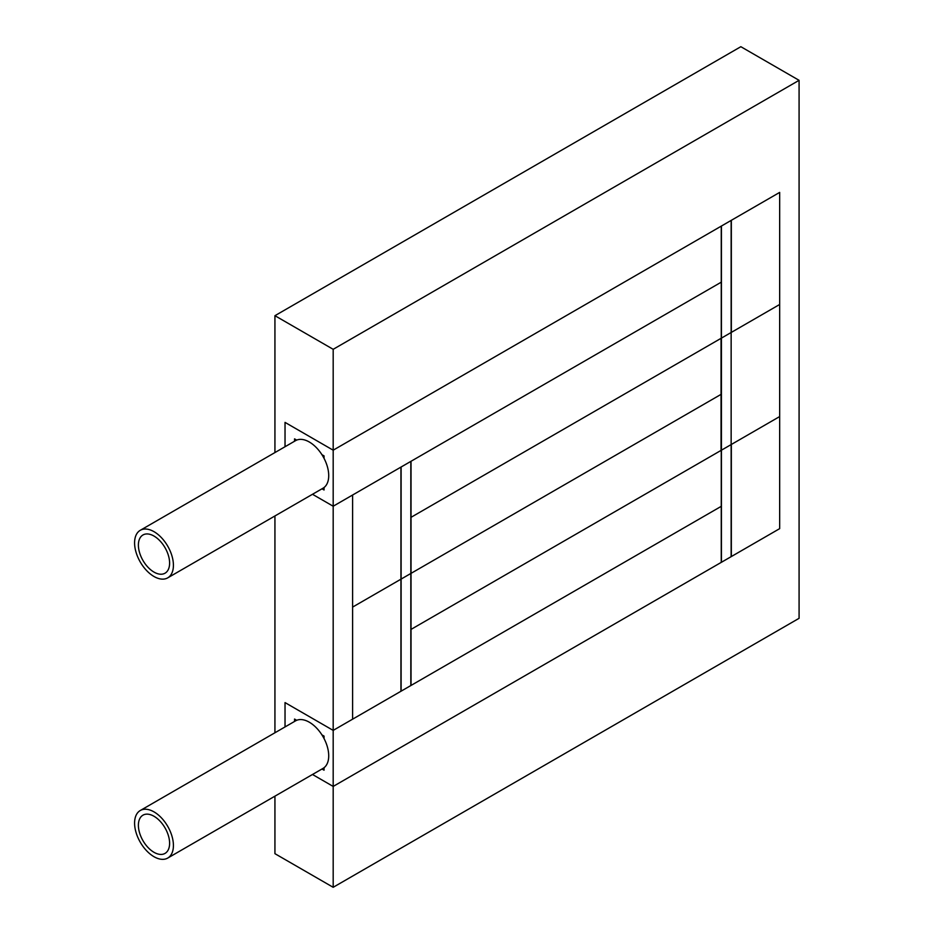 <?xml version="1.0" encoding="UTF-8"?>
<svg xmlns="http://www.w3.org/2000/svg" width="934" height="934" viewBox="0 0 934 934"><rect width="100%" height="100%" fill="white"/><g stroke="black" fill="none" stroke-linecap="round" stroke-linejoin="round"><path stroke-width="1.4" d="M274.935 796.165L274.935 853.676L333.181 887.3L333.181 786.428L312.493 774.484L333.181 786.428L721.433 562.268L721.433 506.228L410.832 685.556L410.832 573.476L721.433 394.148L410.832 573.476L410.832 517.436L721.433 338.108L410.832 517.436L410.832 461.396L721.433 282.068L333.181 506.228L312.493 494.284L333.181 506.228L352.597 495.02L352.597 719.18L333.181 730.388L285.033 702.59L285.033 726.932L285.033 702.59L333.181 730.388L721.433 506.228L721.433 226.028L333.181 450.188L285.033 422.39L285.033 446.732L285.033 422.39L333.181 450.188L333.181 349.316L274.935 315.692L274.935 452.558M333.181 506.228L333.181 786.428L779.668 528.644L779.668 192.404L333.181 450.188L333.181 506.228M274.935 515.953L274.935 732.758M333.181 887.3L799.084 618.308L799.084 80.324L740.849 46.7L274.935 315.692M799.084 80.324L333.181 349.316M731.147 332.504L731.147 220.424L779.668 192.404L779.668 304.484L731.147 332.504L779.668 304.484L779.668 416.564L731.147 444.584L731.147 332.504L731.147 444.584L779.668 416.564L779.668 528.644L731.147 556.664L731.147 444.584L721.048 450.41L721.048 338.33L731.147 332.504M322.195 488.68L323.864 489.638L323.864 487.653M296.463 440.194L294.735 439.202L294.735 441.128M323.864 457.999L323.864 456.014L322.137 455.021M721.246 226.145L721.246 338.225L731.334 332.387L731.334 220.307L721.246 226.145M324.051 487.501L324.051 489.976L321.997 488.786M321.915 454.671L324.051 455.897L324.051 458.372M294.549 441.233L294.549 438.863L296.685 440.101M154.764 536.525A22.077 12.749 -120 0 0 142.96 534.972A22.077 12.749 -120 0 0 139.435 552.169A22.077 12.749 -120 0 0 153.234 571.643A22.077 12.749 -120 0 0 165.038 573.196A22.077 12.749 -120 0 0 168.564 555.999A22.077 12.749 -120 0 0 154.764 536.525M153.048 575.928A27.46 15.855 -120 0 0 167.723 577.854A27.46 15.855 -120 0 0 172.113 556.466A27.46 15.855 -120 0 0 154.939 532.24A27.46 15.855 -120 0 0 140.275 530.302A27.46 15.855 -120 0 0 135.885 551.702A27.46 15.855 -120 0 0 153.048 575.928M167.723 577.854L323.024 488.202A27.46 15.855 -120 0 0 327.414 466.802A27.46 15.855 -120 0 0 310.251 442.576A27.46 15.855 -120 0 0 295.576 440.65L140.275 530.302M401.118 467L401.118 691.16L352.597 719.18L352.597 607.1L401.118 579.08L352.597 607.1L352.597 495.02L401.118 467M400.931 467.105L400.931 691.277L411.018 685.439L411.018 573.359L400.931 579.197L411.018 573.359L411.018 461.279L400.931 467.105M153.234 815.849A22.077 12.749 -120 0 0 142.96 815.172A22.077 12.749 -120 0 0 139.726 833.35A22.077 12.749 -120 0 0 154.764 852.73A22.077 12.749 -120 0 0 165.038 853.396A22.077 12.749 -120 0 0 168.272 835.218A22.077 12.749 -120 0 0 153.234 815.849M154.939 857.225A27.46 15.855 -120 0 0 167.723 858.066A27.46 15.855 -120 0 0 171.751 835.451A27.46 15.855 -120 0 0 153.048 811.354A27.46 15.855 -120 0 0 140.275 810.514A27.46 15.855 -120 0 0 136.247 833.116A27.46 15.855 -120 0 0 154.939 857.225M167.723 858.066L323.024 768.402A27.46 15.855 -120 0 0 327.052 745.787A27.46 15.855 -120 0 0 308.36 721.69A27.46 15.855 -120 0 0 295.576 720.85L140.275 810.514M324.051 767.713L324.051 770.176L321.997 768.986M321.915 734.871L324.051 736.109L324.051 738.572M294.549 721.433L294.549 719.063L296.685 720.301M322.195 768.88L323.864 769.838L323.864 767.853M296.463 720.394L294.735 719.402L294.735 721.328M323.864 738.199L323.864 736.214L322.137 735.221M410.832 629.516L721.433 450.188L410.832 629.516M721.246 450.305L721.246 562.385L731.334 556.559L731.334 444.467L721.246 450.305"/></g></svg>
